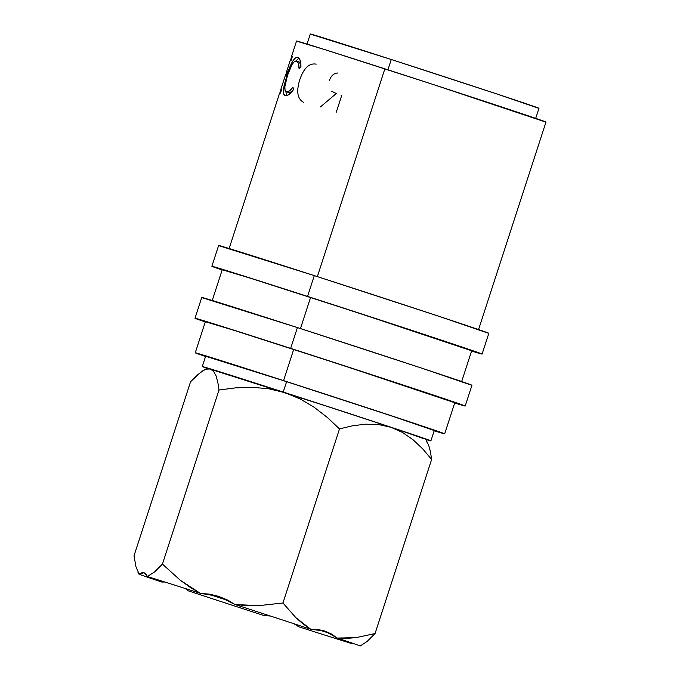 <?xml version="1.0" encoding="UTF-8"?>
<svg xmlns="http://www.w3.org/2000/svg" width="680" height="680" viewBox="0 0 680 680"><rect width="100%" height="100%" fill="white"/><g stroke="black" fill="none" stroke-linecap="round" stroke-linejoin="round"><path stroke-width="1.02" d="M317.526 629.459A114.495 0.765 -162 0 0 330.897 633.709A114.495 0.765 18 0 1 317.526 629.459M298.75 626.773L293.845 623.704L298.75 626.773A116.314 0.773 18 0 0 351.764 643.577A116.314 0.773 18 0 1 298.75 626.773M352.393 643.169L351.764 643.577L352.393 643.169M337.272 638.061A116.314 0.773 18 0 1 360.162 645.991A116.314 0.773 18 0 0 337.272 638.061L324.793 631.048L331.304 633.938L337.272 638.061L346.57 638.392L355.98 637.644L337.272 638.061M317.917 629.501L324.793 631.048L310.734 629.255L317.917 629.501M235.05 604.537A116.314 0.773 18 0 1 310.734 629.255L303.076 623.968L295.885 617.687L282.948 602.99L258.918 605.634L246.908 605.634L235.05 604.537A116.314 0.773 18 0 1 310.734 629.255L295.885 617.687L282.948 602.99L258.918 605.634L235.05 604.537L218.535 596.335L227.086 599.828L235.05 604.537M488.206 333.175L439.263 316.404L314.296 275.621A142.06 0.944 -162 0 0 218.628 245.488L211.871 266.271A142.06 0.944 18 0 1 307.538 296.403L314.296 275.621L219.3 245.811M482.086 354.067A142.06 0.944 18 0 1 471.58 351.041L481.414 353.753L451.273 343.425L307.538 296.403A142.06 0.944 18 0 1 482.086 354.067L488.835 333.285A142.06 0.944 -162 0 0 314.296 275.621L307.538 296.403L227.715 270.954L212.5 266.381L222.156 269.994A142.06 0.944 18 0 1 211.871 266.271M471.325 385.135L422.382 368.365L297.415 327.582A142.06 0.944 -162 0 0 201.748 297.449L194.99 318.231A142.06 0.944 18 0 1 290.657 348.364L297.415 327.582L202.419 297.772M465.196 406.028A142.06 0.944 18 0 1 454.69 403.002L464.525 405.714L434.384 395.386L290.657 348.364A142.06 0.944 18 0 1 465.196 406.028L471.954 385.245A142.06 0.944 -162 0 0 297.415 327.582L290.657 348.364L210.834 322.915L195.619 318.342L205.267 321.954A142.06 0.944 18 0 1 194.99 318.231M206.219 356.439L286.594 381.659A120.198 0.799 -162 0 0 205.649 356.167L202.266 366.554A120.198 0.799 18 0 1 283.22 392.054L286.594 381.659L392.343 416.168L433.755 430.363M207.17 368.399A120.198 0.799 18 0 1 202.266 366.554M310.896 34.272L391.272 59.5L387.923 69.819L391.272 59.5A120.198 0.799 -162 0 0 310.326 34L306.944 44.395M444.677 433.832L454.81 402.653A131.13 0.875 -162 0 0 293.692 349.426A131.13 0.875 -162 0 0 205.385 321.615L195.254 352.793A131.13 0.875 18 0 1 283.56 380.604L293.692 349.426L283.56 380.604A131.13 0.875 18 0 1 444.677 433.832A131.13 0.875 18 0 1 434.18 430.788L444.057 433.534L429.853 428.578L331.976 396.296L223.431 361.361L195.831 352.894L205.538 356.499A131.13 0.875 18 0 1 195.254 352.793M461.558 381.871L471.69 350.693A131.13 0.875 -162 0 0 310.573 297.466L300.466 328.567L310.573 297.466A131.13 0.875 -162 0 0 222.267 269.646L212.135 300.824M478.448 329.911L545.981 122.06A131.13 0.875 -162 0 0 384.863 68.833L317.356 276.607L384.863 68.833A131.13 0.875 -162 0 0 296.556 41.012L291.49 56.602A131.13 0.875 18 0 1 292.289 56.763L291.082 60.495A131.13 0.875 -162 0 0 290.275 60.333L286.637 71.528A131.13 0.875 18 0 1 287.445 71.689L286.229 75.412A131.13 0.875 -162 0 0 285.43 75.259L280.882 89.25A131.13 0.875 18 0 1 281.681 89.403L280.475 93.134A131.13 0.875 -162 0 0 279.667 92.981L229.024 248.863M290.317 60.376A131.13 0.875 -162 0 1 291.082 60.495L292.289 56.763A131.13 0.875 -162 0 0 291.652 56.703L292.247 56.899L291.652 56.703L290.471 60.35L291.652 56.703A131.13 0.875 18 0 1 291.49 56.602M279.863 92.99L281.052 89.326L279.863 92.99M285.617 75.267L286.807 71.604L285.617 75.267M279.828 93.084A131.13 0.875 -162 0 1 280.475 93.134L281.681 89.403A131.13 0.875 -162 0 0 280.925 89.284L281.648 89.522L280.925 89.284A131.13 0.875 18 0 1 280.882 89.25M285.464 75.293A131.13 0.875 -162 0 1 286.229 75.412L287.445 71.689A131.13 0.875 -162 0 0 286.679 71.561L287.402 71.799L286.679 71.561A131.13 0.875 18 0 1 286.637 71.528M300.942 66.666L299.055 68.493L298.308 63.231L296.378 61.013L294.329 61.591L292.051 64.464L287.521 75.302L284.844 86.725L285.048 90.304L286.45 91.808L289.323 90.992L292.995 87.142L293.462 89.675L288.839 94.554L286.841 95.54L284.648 95.276L283.483 93.398L283.313 91.12L284.197 85.127L288.346 71.136L292.476 61.583L295.197 57.953L297.067 57.205L298.333 57.622L300.041 60.069L300.942 66.666C300.832 61.013 299.736 57.893 297.653 57.298C294.278 57.188 290.751 63.053 287.062 74.902L283.628 88.094C282.914 92.659 283.45 95.149 285.243 95.54C287.3 96.169 290.046 94.214 293.462 89.675L292.995 87.142C290.284 90.703 288.099 92.259 286.45 91.808C283.976 90.474 284.325 84.974 287.521 75.302C290.598 65.671 293.556 60.911 296.378 61.013C298.061 61.515 298.945 64.005 299.055 68.493L300.942 66.666M535.585 118.685L538.96 108.29A120.198 0.799 -162 0 0 391.272 59.5L497.021 94.01L538.433 108.197M297.177 41.31L324.725 49.589L433.279 84.524L545.402 121.958M430.907 440.844L434.282 430.457A120.198 0.799 -162 0 0 286.594 381.659L283.22 392.054A120.198 0.799 18 0 1 430.907 440.844A120.198 0.799 18 0 1 425.867 439.458L430.372 440.75L425.926 438.983L404.838 431.842L305.192 399.16L228.098 374.416L202.802 366.648L207.247 368.424M207.528 368.296L327.097 406.317L400.826 430.559L422.9 438.43M203.949 370.039L196.171 375.896L190.587 381.701L134.019 555.789L135.906 566.619L139.136 574.133L141.788 572.798L144.058 572.73L145.911 573.996L147.322 576.529A116.314 0.773 18 0 1 200.328 593.334L209.567 594.175L218.535 596.335L200.328 593.334L180.353 580.287L162.427 564.111L154.436 572.058L147.322 576.529A116.314 0.773 18 0 1 200.328 593.334L190.069 587.282L180.353 580.287L162.427 564.111L154.436 572.058L147.322 576.529L144.058 572.73L139.136 574.133A116.314 0.773 18 0 0 138.924 574.107A116.314 0.773 18 0 0 161.815 582.046L164.806 581.995L161.815 582.046A116.314 0.773 18 0 1 138.924 574.115A116.314 0.773 18 0 1 139.136 574.133L135.906 566.619L134.019 555.789L190.587 381.701L201.391 371.577L206.133 369.138L210.273 368.976A114.742 0.765 -162 0 0 207.468 368.245L203.949 370.039L206.133 369.138L210.273 368.976L213.554 371.272L216.044 375.81L217.812 382.219L218.994 390.023L235.543 387.863L252.221 387.294L268.634 388.748L284.733 392.581A114.742 0.765 -162 0 0 210.273 368.976L213.554 371.272L216.044 375.81L217.812 382.219L218.994 390.023L235.543 387.863L252.221 387.294L268.634 388.748L284.733 392.581L300.075 398.897L314.219 407.311L327.361 417.477L339.507 428.91L352.682 425.756L365.712 424.167L378.539 424.541L391.051 427.303A114.742 0.765 -162 0 0 284.733 392.581L300.075 398.897L314.219 407.311L327.361 417.477L339.507 428.91L282.948 602.99L339.507 428.91L352.682 425.756L365.712 424.167L378.539 424.541L391.051 427.303L402.577 432.471L413.176 439.85L422.841 449.012L431.622 459.467L430.449 451.681L428.697 445.332L425.714 439.152A114.742 0.765 -162 0 0 391.051 427.303L402.577 432.471L413.176 439.85L422.841 449.012L431.622 459.467L375.054 633.556L355.98 637.644L375.054 633.556L431.622 459.467L430.449 451.681L428.697 445.332L426.232 440.767M264.036 615.57A116.314 0.773 18 0 1 188.343 590.852L185.206 588.489L188.343 590.852A116.314 0.773 18 0 0 264.036 615.57L270.343 616.012L264.036 615.57M367.072 641.495L375.054 633.556L367.072 641.495L360.162 646M162.427 564.111L218.994 390.023L162.427 564.111M300.892 64.515L298.86 61.821L296.378 61.013L299.396 62.075L300.892 64.515M288.923 92.616L286.45 91.808L288.923 92.616L291.95 91.638L288.923 92.616M286.603 95.591L285.88 91.536L286.654 95.65M284.775 88.468L283.628 88.094L284.775 88.468M287.589 75.072L287.062 74.902L287.589 75.072M298.962 58.089L295.911 60.936L298.894 58.106M303.594 102.331C297.44 99.042 296.157 91.536 299.736 79.806C303.79 68.085 309.281 62.866 316.192 64.15M329.451 80.376C331.16 75.565 334.016 73.1 338.036 72.998M320.45 106.913L336.251 93.542L331.738 91.29M340.995 95.115A131.13 0.875 -162 0 0 341.76 95.361L336.302 112.149M454.231 402.551L342.108 365.118L233.554 330.183L206.006 321.903M471.113 350.591L358.989 313.157L250.444 278.222L222.887 269.943M229.058 600.865A114.495 0.765 18 0 1 207.816 593.92A114.495 0.765 -162 0 0 229.058 600.865M137.904 572.126L138.924 574.115"/></g></svg>
